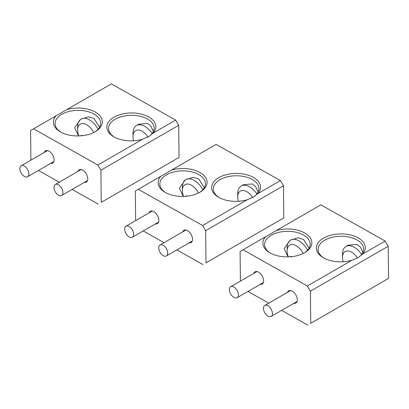 <?xml version="1.0" encoding="UTF-8"?>
<svg xmlns="http://www.w3.org/2000/svg" width="409" height="409" viewBox="0 0 409 409"><rect width="100%" height="100%" fill="white"/><g stroke="black" fill="none" stroke-linecap="round" stroke-linejoin="round"><path stroke-width="0.61" d="M293.815 303.35A7.122 4.11 -120 0 0 295.814 303.089A7.122 4.11 -120 0 0 296.893 297.343A7.122 4.11 -120 0 0 292.19 291.07A7.122 4.11 -120 0 0 288.693 290.753A7.122 4.11 -120 0 0 287.466 292.353M240.4 281.121L240.088 251.566L243.053 249.771L307.363 285.983L310.405 291.167L388.213 246.244L388.55 278.391L310.743 323.309L310.405 291.167M310.743 323.309L388.55 278.391M247.956 291.423L268.774 303.146M281.632 310.385L307.778 325.109M260.139 284.388A7.122 4.11 -120 0 0 262.138 284.127A7.122 4.11 -120 0 0 263.222 278.376A7.122 4.11 -120 0 0 258.519 272.108A7.122 4.11 -120 0 0 255.017 271.791A7.122 4.11 -120 0 0 253.79 273.391M307.363 285.983L351.991 260.221A24.474 13.952 -0.6 0 1 347.175 261.31A24.474 13.952 -0.6 0 1 323.539 257.869A24.474 13.952 -0.6 0 1 323.33 257.747A24.474 13.952 -0.6 0 1 323.647 238.074A24.474 13.952 -0.6 0 1 358.151 237.885A24.474 13.952 -0.6 0 1 362.63 254.076L385.171 241.065L320.861 204.848L243.053 249.771M265.548 236.78A24.474 13.952 -0.6 0 0 269.853 252.818A24.474 13.952 -0.6 0 0 270.063 252.941A24.474 13.952 -0.6 0 0 293.698 256.382A24.474 13.952 -0.6 0 0 305.083 252.445A24.474 13.952 -0.6 0 0 304.669 232.956A24.474 13.952 -0.6 0 0 276.285 230.584M270.482 253.171A22.792 12.996 179.4 0 1 264.592 244.572A22.792 12.996 179.4 0 1 278.595 232.399A22.792 12.996 179.4 0 1 303.498 235.022A22.792 12.996 179.4 0 1 310.17 244.086A22.792 12.996 179.4 0 1 304.46 252.813M388.213 246.244L385.171 241.065M288.325 256.883A12.858 7.423 60 0 1 288.294 256.796A12.858 7.423 60 0 1 287.128 250.978L287.128 247.762A16.8 9.698 60 0 1 289.95 240.512A16.8 9.698 60 0 1 290.605 240.068L298.028 237.798L303.544 239.469L309.04 248.222M290.605 240.068A16.8 9.698 60 0 1 307.624 250.155M288.1 256.893L284.137 248.662L289.95 240.512M287.128 250.978A12.858 7.423 60 0 1 293.105 244.567A12.858 7.423 60 0 1 303.176 253.488M323.964 258.099A22.792 12.996 179.4 0 1 318.069 249.5A22.792 12.996 179.4 0 1 332.072 237.327A22.792 12.996 179.4 0 1 356.975 239.955A22.792 12.996 179.4 0 1 363.647 249.015A22.792 12.996 179.4 0 1 357.742 257.869M362.885 252.445L360.498 247.256L357.021 244.398L348.243 245.196L345.978 246.504A16.8 9.698 60 0 1 361.658 254.424M342.502 255.978L342.65 252.108A16.8 9.698 60 0 1 345.978 246.504M343.166 261.755A12.858 7.423 60 0 1 342.502 257.414A12.858 7.423 60 0 1 347.762 250.932A12.858 7.423 60 0 1 357.456 258.028M342.65 252.108A16.8 9.698 -120 0 0 342.502 254.199L342.502 257.414M362.63 254.076L358.141 257.634L351.991 260.221M237.833 291.995A6.35 3.666 60 0 1 237.072 297.706A6.35 3.666 60 0 1 229.955 292.42A6.35 3.666 -120 0 1 230.722 286.709A6.35 3.666 -120 0 1 237.833 291.995M271.893 310.738A6.35 3.666 60 0 1 271.131 316.448A6.35 3.666 60 0 1 264.015 311.162A6.35 3.666 60 0 1 264.781 305.451A6.35 3.666 60 0 1 271.893 310.738M189.06 242.874A7.122 4.11 -120 0 0 191.064 242.609A7.122 4.11 -120 0 0 192.143 236.862A7.122 4.11 -120 0 0 187.44 230.594A7.122 4.11 -120 0 0 183.938 230.272A7.122 4.11 -120 0 0 182.711 231.877M135.65 220.64L135.338 191.09L138.303 189.29L202.613 225.507L205.65 230.686L283.457 185.763L283.795 217.91L205.993 262.834L205.65 230.686M205.993 262.834L283.795 217.91M143.206 230.942L164.024 242.665M176.877 249.904L203.022 264.628M155.389 223.907A7.122 4.11 -120 0 0 157.388 223.646A7.122 4.11 -120 0 0 158.467 217.9A7.122 4.11 -120 0 0 153.764 211.627A7.122 4.11 -120 0 0 150.267 211.31A7.122 4.11 -120 0 0 149.04 212.91M202.613 225.507L247.235 199.745A24.474 13.952 -0.6 0 1 242.425 200.834A24.474 13.952 -0.6 0 1 218.789 197.389A24.474 13.952 -0.6 0 1 218.58 197.271A24.474 13.952 -0.6 0 1 218.892 177.593A24.474 13.952 -0.6 0 1 253.396 177.409A24.474 13.952 -0.6 0 1 257.88 193.6L280.416 180.584L216.11 144.372L138.303 189.29M160.798 176.305A24.474 13.952 -0.6 0 0 165.103 192.342A24.474 13.952 -0.6 0 0 165.308 192.46A24.474 13.952 -0.6 0 0 188.948 195.906A24.474 13.952 -0.6 0 0 200.333 191.969A24.474 13.952 -0.6 0 0 199.919 172.48A24.474 13.952 -0.6 0 0 171.529 170.108M165.732 192.69A22.792 12.996 179.4 0 1 159.837 184.091A22.792 12.996 179.4 0 1 173.845 171.918A22.792 12.996 179.4 0 1 198.743 174.546A22.792 12.996 179.4 0 1 205.42 183.61A22.792 12.996 179.4 0 1 199.71 192.332M283.457 185.763L280.416 180.584M183.575 196.407A12.858 7.423 60 0 1 183.539 196.32A12.858 7.423 60 0 1 182.373 190.497L182.373 187.281A16.8 9.698 60 0 1 185.195 180.037A16.8 9.698 60 0 1 185.855 179.592L193.273 177.322L198.794 178.989L204.285 187.741M185.855 179.592A16.8 9.698 60 0 1 202.869 189.679M183.344 196.412L179.387 188.186L185.195 180.037M182.373 190.497A12.858 7.423 60 0 1 188.35 184.086A12.858 7.423 60 0 1 198.421 193.007M219.209 197.624A22.792 12.996 179.4 0 1 213.314 189.019A22.792 12.996 179.4 0 1 227.322 176.852A22.792 12.996 179.4 0 1 252.22 179.474A22.792 12.996 179.4 0 1 258.897 188.539A22.792 12.996 179.4 0 1 252.987 197.389M258.13 191.964L255.748 186.775L252.271 183.922L243.493 184.72L241.228 186.029A16.8 9.698 60 0 1 256.908 193.943M237.747 195.502L237.895 191.627A16.8 9.698 60 0 1 241.228 186.029M238.416 201.274A12.858 7.423 60 0 1 237.747 196.933A12.858 7.423 60 0 1 243.007 190.451A12.858 7.423 60 0 1 252.706 197.552M237.895 191.627A16.8 9.698 -120 0 0 237.747 193.718L237.747 196.933M257.88 193.6L253.391 197.153L247.235 199.745M133.083 231.52A6.35 3.666 60 0 1 132.317 237.23A6.35 3.666 60 0 1 125.205 231.939A6.35 3.666 -120 0 1 125.967 226.233A6.35 3.666 -120 0 1 133.083 231.52M167.143 250.262A6.35 3.666 60 0 1 166.376 255.968A6.35 3.666 60 0 1 159.265 250.681A6.35 3.666 60 0 1 160.026 244.976A6.35 3.666 60 0 1 167.143 250.262M84.31 182.394A7.122 4.11 -120 0 0 86.309 182.133A7.122 4.11 -120 0 0 87.388 176.386A7.122 4.11 -120 0 0 82.684 170.113A7.122 4.11 -120 0 0 79.188 169.796A7.122 4.11 -120 0 0 77.961 171.397M30.895 160.164L30.583 130.609L33.548 128.815L97.858 165.026L100.9 170.21L178.702 125.287L179.045 157.434L101.238 202.353L100.9 170.21M101.238 202.353L179.045 157.434M38.451 170.466L59.269 182.189M72.127 189.428L98.272 204.152M50.634 163.431A7.122 4.11 -120 0 0 52.633 163.171A7.122 4.11 -120 0 0 53.717 157.419A7.122 4.11 -120 0 0 49.014 151.151A7.122 4.11 -120 0 0 45.511 150.834A7.122 4.11 -120 0 0 44.284 152.434M97.858 165.026L142.485 139.264A24.474 13.952 -0.6 0 1 137.669 140.353A24.474 13.952 -0.6 0 1 114.034 136.913A24.474 13.952 -0.6 0 1 113.825 136.79A24.474 13.952 -0.6 0 1 114.142 117.117A24.474 13.952 -0.6 0 1 148.646 116.928A24.474 13.952 -0.6 0 1 153.124 133.119L175.666 120.108L111.355 83.891L33.548 128.815M56.043 115.824A24.474 13.952 -0.6 0 0 60.348 131.862A24.474 13.952 -0.6 0 0 60.558 131.984A24.474 13.952 -0.6 0 0 84.193 135.425A24.474 13.952 -0.6 0 0 95.578 131.488A24.474 13.952 -0.6 0 0 95.164 112A24.474 13.952 -0.6 0 0 66.779 109.627M60.977 132.214A22.792 12.996 179.4 0 1 55.087 123.61A22.792 12.996 179.4 0 1 69.09 111.442A22.792 12.996 179.4 0 1 93.993 114.065A22.792 12.996 179.4 0 1 100.665 123.129A22.792 12.996 179.4 0 1 94.954 131.856M178.702 125.287L175.666 120.108M78.819 135.926A12.858 7.423 60 0 1 78.789 135.839A12.858 7.423 60 0 1 77.623 130.021L77.623 126.805A16.8 9.698 60 0 1 80.445 119.556A16.8 9.698 60 0 1 81.1 119.111L88.523 116.841L94.039 118.513L99.535 127.265M81.1 119.111A16.8 9.698 60 0 1 98.119 129.198M78.594 135.936L74.632 127.705L80.445 119.556M77.623 130.021A12.858 7.423 60 0 1 83.6 123.61A12.858 7.423 60 0 1 93.671 132.531M114.459 137.143A22.792 12.996 179.4 0 1 108.564 128.544A22.792 12.996 179.4 0 1 122.567 116.371A22.792 12.996 179.4 0 1 147.47 118.999A22.792 12.996 179.4 0 1 154.142 128.058A22.792 12.996 179.4 0 1 148.237 136.913M153.375 131.488L150.993 126.299L147.516 123.441L138.738 124.239L136.473 125.548A16.8 9.698 60 0 1 152.153 133.467M132.997 135.021L133.145 131.151A16.8 9.698 60 0 1 136.473 125.548M133.661 140.798A12.858 7.423 60 0 1 132.997 136.458A12.858 7.423 60 0 1 138.257 129.975A12.858 7.423 60 0 1 147.951 137.071M133.145 131.151A16.8 9.698 -120 0 0 132.997 133.242L132.997 136.458M153.124 133.119L148.636 136.672L142.485 139.264M28.328 171.039A6.35 3.666 60 0 1 27.567 176.749A6.35 3.666 60 0 1 20.45 171.463A6.35 3.666 -120 0 1 21.217 165.752A6.35 3.666 -120 0 1 28.328 171.039M62.388 189.781A6.35 3.666 60 0 1 61.626 195.492A6.35 3.666 60 0 1 54.509 190.205A6.35 3.666 60 0 1 55.276 184.495A6.35 3.666 60 0 1 62.388 189.781M290.426 256.77A2.531 1.462 60 0 1 292.031 256.612M185.676 196.294A2.531 1.462 60 0 1 187.276 196.136M80.921 135.814A2.531 1.462 60 0 1 82.526 135.655M263.365 282.522L237.072 297.706M257.021 271.525L230.722 286.709M297.041 301.489L271.131 316.448M290.692 290.492L264.781 305.451M158.615 222.046L132.317 237.23M152.266 211.049L125.967 226.233M192.291 241.008L166.376 255.968M185.942 230.011L160.026 244.976M53.86 161.565L27.567 176.749M47.516 150.568L21.217 165.752M87.536 180.533L61.626 195.492M81.187 169.536L55.276 184.495"/></g></svg>
